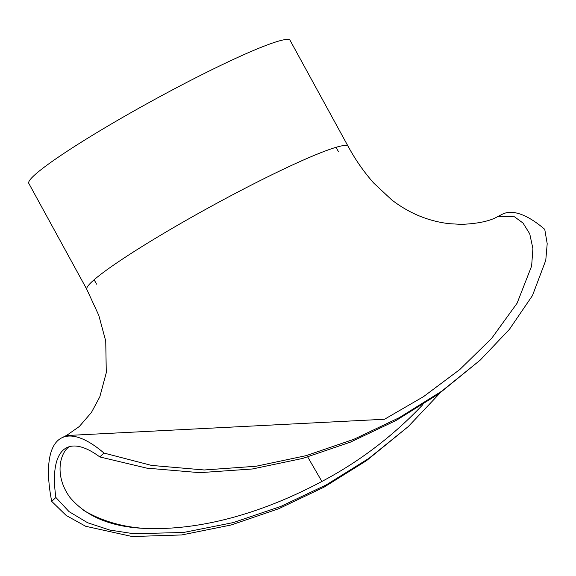 <?xml version="1.0" encoding="UTF-8"?>
<svg xmlns="http://www.w3.org/2000/svg" width="576" height="576" viewBox="0 0 576 576"><rect width="100%" height="100%" fill="white"/><g stroke="black" fill="none" stroke-linecap="round" stroke-linejoin="round"><path stroke-width="0.86" d="M440.122 392.918L408.29 426.55L369.014 458.273L326.29 484.87L280.757 506.462L233.165 522.612L183.6 532.462L133.646 533.729L109.757 530.05L87.638 522.749L69.026 511.61L55.886 497.484L51.696 501.358L66.197 515.47L85.673 526.277L132.214 536.537L181.728 534.946L231.048 525.01L278.69 508.745L324.007 487.174L366.48 460.67L408.29 426.55M82.584 509.731C105.494 523.454 132.12 529.754 162.475 528.61M497.75 216.554L514.519 216.814L523.037 223.07L529.747 233.849L532.901 248.602L531.626 266.062L517.082 303.228L491.659 338.364L459.821 369.511L423.583 396.598L384.53 419.249L66.269 435.557L61.625 437.911A148.932 49.464 -116.9 0 0 51.696 501.358M497.909 216.475L502.394 214.2A148.932 49.464 -116.9 0 1 544.752 229.349L547.2 243.706L545.767 260.323L532.476 295.531L509.393 329.378L480.298 360.036L441.641 391.241L399.197 417.715L353.88 439.286L306.115 455.659L256.104 466.243L204.271 469.98L151.553 465.415L103.982 453.06A148.932 49.464 -116.9 0 0 61.625 437.911M103.982 453.06L99.792 456.934A137.902 45.799 -116.9 0 0 66.622 447.746A137.902 45.799 -116.9 0 0 55.886 497.484M86.846 289.411A148.932 13.162 -28.7 0 1 211.169 206.345A148.932 13.162 -28.7 0 1 348.127 146.369L290.074 40.334A148.932 13.162 -28.7 0 0 153.115 100.318A148.932 13.162 -28.7 0 0 28.8 183.384L86.846 289.411M480.298 360.036L438.653 393.955L396.043 420.487L350.496 442.109L302.753 458.402L252.389 468.979L199.793 472.673L146.794 468.137L99.792 456.934M69.062 446.767C59.71 453.434 54.353 475.826 69.804 497.232C85.464 515.959 109.454 526.298 141.761 528.257C202.752 531.569 266.609 510.926 321.89 481.457C359.669 461.455 393.336 435.83 422.892 404.575M321.89 481.457L307.721 456.991M86.825 289.426L98.798 315.367L105.739 341.107L106.286 372.686L99.799 396.857L91.411 412.495L79.315 426.514L66.787 435.305M497.758 216.554C490.147 221.069 478.001 223.675 461.333 224.374L449.035 223.668C428.177 221.162 409.061 213.221 391.673 199.85L373.745 183.082C363.83 171.857 355.298 159.617 348.149 146.354M338.45 151.668L336.06 147.305M96.523 284.112L94.14 279.756"/></g></svg>
